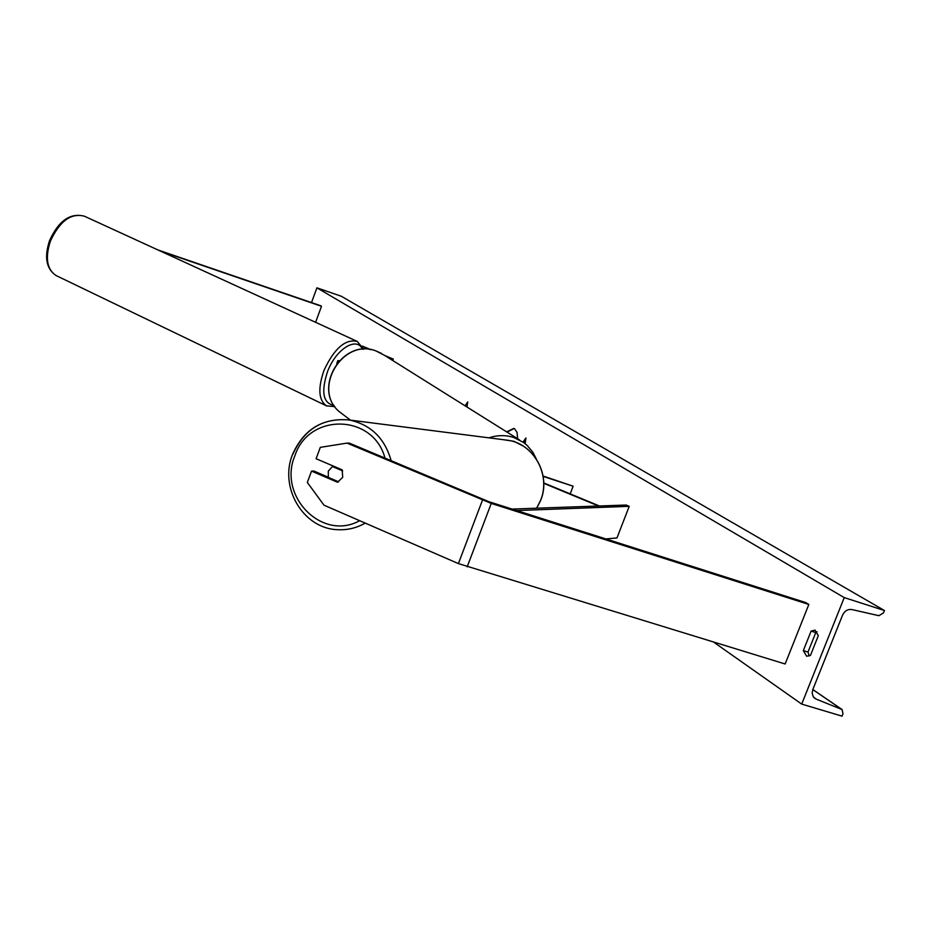 <?xml version="1.0" encoding="UTF-8"?>
<svg xmlns="http://www.w3.org/2000/svg" width="931" height="931" viewBox="0 0 931 931"><rect width="100%" height="100%" fill="white"/><g stroke="black" fill="none" stroke-linecap="round" stroke-linejoin="round"><path stroke-width="1.4" d="M342.736 477.289L342.143 469.829L316.109 458.727L320.311 447.357L347.03 443.098L491.254 503.427L808.83 604.452L785.147 663.989L458.401 563.592L323.965 505.172L307.335 482.433L311.524 471.098L337.522 482.258L342.736 477.289M311.524 471.098L313.956 471.063L328.247 477.196M347.03 443.098L349.369 443.144L488.845 501.681L805.676 602.532L808.83 604.452M157.793 249.892L320.462 305.659L321.486 306.287L315.597 322.312M160.248 251.021L321.486 306.287M338.686 361.228L337.837 360.623L339.175 360.704M543.762 483.329L598.54 506.01M543.762 482.933L599.436 505.975M543.099 476.009L573.135 486.203L570.191 493.872M573.135 486.203L543.169 476.428M338.651 481.827L328.317 477.394L328.317 471.086L332.46 466.547L334.823 466.71M342.655 470.9L332.46 466.547M517.683 438.78L517.008 432.368L514.599 428.76L513.831 428.4L506.627 431.856M844.231 597.597L801.707 704.104L842.031 716.148L842.974 713.809L842.124 709.573L816.022 699.053L813.252 696.772L812.146 693.071L812.786 689.627L842.555 615.147C844.638 610.899 847.734 609.025 851.83 609.537L878.899 615.694L883.496 612.901L884.45 610.527L844.231 597.597L316.924 287.83L311.501 302.598M713.728 642.169L801.707 704.104M810.494 655.319L818.314 635.675L815.032 630.124L811.099 631.102L803.325 650.618L806.63 656.25L810.494 655.319M525.165 443.691L525.934 437.954L523.013 442.085M465.069 405.823L467.734 401.889L466.978 407.022M817.115 631.788L815.777 632.568L811.099 631.102M815.777 632.568L808.003 652.061L809.225 656.041M316.924 287.83L341.328 296.267L884.45 610.527M808.003 652.061L803.325 650.618M514.11 428.504L507.046 432.124M525.782 439.083L523.455 442.388M465.5 406.091L467.56 403.042M516.728 510.56L629.216 506.324L616.974 537.955L605.883 538.933M512.038 509.071L626.109 505.033L629.216 506.324M384.771 355.514L393.289 359.087L392.766 360.518M362.194 346.053L370.713 349.614M385.958 356.259L393.289 359.087M392.114 358.831L391.73 359.866M362.392 346.379L369.805 349.486M491.254 503.427L467.176 566.839M482.456 500.168L458.401 563.592M522.826 445.844L513.889 441.294L502.437 439.56M488.961 437.838C497.48 435.033 505.777 434.917 513.854 437.512L523.606 442.504L527.039 445.321L532.776 452.129L536.233 458.785M519.545 439.956L384.363 355.258L375.984 350.94C342.655 337.662 311.745 389.367 339.501 411.851L343.981 415.226M385.015 458.168C373.261 413.701 308.952 412.608 294.964 455.538C277.45 495.886 322.103 541.691 359.657 520.685M292.916 454.142C304.332 428.935 323.162 417.554 349.393 420.009C370.864 424.687 384.794 438.268 391.171 460.752M536.617 508.198L540.55 500.436C551.175 475.299 533.917 443.796 507.942 440.27C534.068 443.843 551.245 475.334 540.678 500.378M365.255 523.106C356.561 528.028 347.344 530.216 337.604 529.692C302.982 528.633 278.939 487.181 292.613 454.247C303.971 429.016 322.906 417.612 349.393 420.009L507.942 440.27M813.845 697.552L816.022 699.053M812.81 689.58L841.38 709.143M84.418 216.213C70.244 212.594 58.63 220.705 49.576 240.57C44.083 257.142 46.236 268.803 56.046 275.529C46.887 269.373 45.002 257.887 50.402 241.071C59.817 220.984 71.152 212.71 84.418 216.213L357.213 341.409C345.389 338.779 334.334 348.369 324.069 370.189C317.762 388.262 318.553 400.144 326.432 405.823L326.816 406.009M333.996 405.369C323.034 403.321 320.892 392.021 327.572 371.469C336.01 348.962 356.794 336.126 362.531 349.3M337.837 360.623L336.789 363.451M350.51 420.149L339.501 411.851C311.617 389.193 342.422 337.627 375.915 350.906L381.454 353.384M540.655 500.424L536.71 508.198M841.775 709.329L812.833 689.522M56.046 275.529L326.432 405.823L334.869 406.661M363.695 349.23L357.213 341.409"/></g></svg>
